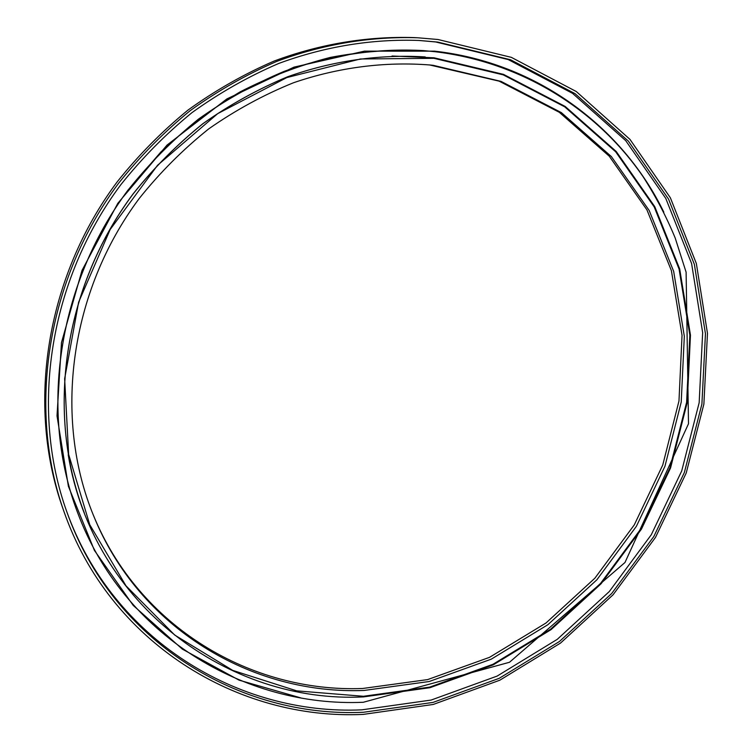 <?xml version="1.0" encoding="UTF-8"?>
<svg xmlns="http://www.w3.org/2000/svg" width="752" height="752" viewBox="0 0 752 752"><rect width="100%" height="100%" fill="white"/><g stroke="black" fill="none" stroke-linecap="round" stroke-linejoin="round"><path stroke-width="1.13" d="M437.984 39.499L511.332 57.349L576.295 91.537L629.969 139.383L670.38 197.804L696.352 263.529L707.472 333.333L703.881 404.115L686.219 473.017L655.5 537.389L613.059 594.804L560.541 643.063L499.854 680.193L433.237 704.455L363.254 714.4C237.735 720.341 109.604 642.904 63.798 511.078C27.26 408.12 46.746 279.5 118.694 183.131C139.985 156.378 163.776 132.258 190.049 110.76C217.469 90.992 246.383 74.533 276.783 61.382C323.022 44.124 370.915 36.256 417.745 37.779L437.984 39.499M418.319 40.411L435.615 41.952L508.211 59.568L572.535 93.342L625.73 140.662L665.802 198.453L691.596 263.51L702.659 332.619L699.163 402.715L681.707 470.959L651.307 534.71L609.28 591.57L557.251 639.35L497.138 676.086L431.159 700.056L361.853 709.841C238.375 715.519 112.48 639.858 66.486 510.881M363.489 712.266C239.333 718.057 112.697 641.794 66.825 511.83C29.873 409.342 49.03 280.872 120.818 184.719C142.072 158.033 165.816 133.988 192.051 112.574C219.443 92.891 248.31 76.525 278.663 63.488C324.836 46.398 372.625 38.728 419.325 40.476L437.702 42.074L510.523 59.746L575.045 93.652L628.381 141.132L668.547 199.12L694.378 264.394L705.451 333.719L701.907 404.05L684.367 472.5L653.855 536.458L611.686 593.507L559.497 641.456L499.196 678.332L433.011 702.415L363.489 712.266M433.161 65.311L501.039 81.385L561.349 112.603L611.376 156.585L649.211 210.522L673.679 271.406L684.32 336.238L681.218 402.113L664.937 466.315L636.389 526.315L596.853 579.82L547.86 624.724L491.272 659.166L429.204 681.509L364.109 690.449C252.334 694.914 139.214 628.869 93.483 515.477C53.326 417.896 69.419 291.926 139.223 198.49C159.903 172.593 183.084 149.385 208.765 128.855C235.592 110.093 263.858 94.714 293.562 82.729C338.72 67.276 385.259 61.401 430.36 65.02L433.161 65.311M429.495 64.926L499.131 81.16L559.291 112.292L609.214 156.143L646.964 209.93L671.395 270.645L682.036 335.307L678.971 401.004L662.747 465.027L634.293 524.868L594.86 578.222L546.008 622.994L489.561 657.323L427.653 679.592L362.718 688.475C251.506 692.855 138.96 627.3 93.163 514.678M63.798 511.078L62.642 507.807C26.32 405.45 45.665 277.676 117.115 181.956C138.274 155.382 161.906 131.431 188 110.083C215.241 90.447 243.968 74.1 274.17 61.034C320.126 43.898 367.728 36.087 414.286 37.6L417.745 37.779M433.895 58.318L360.377 58.985L286.822 77.578L217.732 113.618L157.544 165.28L110.177 229.501L78.622 302.21L64.644 378.764L68.639 454.396L89.742 524.68L126.007 585.846L174.718 635.055L232.725 670.389L296.72 690.862L363.423 696.277L429.787 687.093L493.03 664.26L550.69 629.123L600.594 583.355L640.883 528.844L669.985 467.706L686.623 402.292L689.838 335.148L679.065 269.028L654.193 206.894L615.691 151.801L564.705 106.822L503.182 74.843L433.895 58.318M392.036 56.015L434.111 57.81L503.53 74.382L565.156 106.427L616.217 151.49L654.776 206.678L679.686 268.925L690.468 335.157L687.243 402.414L670.568 467.941L641.418 529.173L601.064 583.778L551.075 629.621L493.331 664.815L429.984 687.695L363.507 696.907C228.881 703.693 93.333 605.633 68.206 454.8M434.797 51.691L423.235 50.581L434.788 51.681C521.869 62.068 597.229 109.792 643.101 176.72C655.65 196.206 666.347 216.614 675.174 237.961L686.106 272.177L688.503 423.743L624.968 562.505L509.48 662.277L363.301 702.274C244.409 707.472 123.516 635.515 77.635 512.723C39.32 412.359 57.152 285.046 128.037 190.124C149.037 163.795 172.518 140.116 198.5 119.098C225.628 99.828 254.223 83.895 284.284 71.318C329.996 54.934 377.241 48.043 423.235 50.581L423.16 50.581C392.412 49.247 361.439 51.521 330.25 57.425C299.24 65.405 269.141 76.92 239.935 91.979C211.556 108.955 185.189 128.968 160.834 152.036L128 190.096C57.124 284.999 39.301 412.303 77.597 512.648L77.616 512.685M300.612 697.837L239.061 680.156L182.341 649.126L133.236 605.435L94.442 550.464L68.394 486.318L57.011 415.865L61.467 342.592L82.015 270.4L117.829 203.303L167.047 145.061L226.897 98.897L293.957 67.144L364.447 51.136L434.6 51.155C537.013 62.642 622.459 127.06 663.828 212.149M84.29 512.845C45.722 413.873 62.971 287.772 133.085 193.903C153.85 167.875 177.096 144.478 202.814 123.732C229.68 104.735 257.992 89.056 287.762 76.713C333.023 60.696 379.769 54.125 425.237 56.936C379.826 54.125 333.117 60.686 287.856 76.704C258.096 89.046 229.774 104.725 202.899 123.732C177.162 144.487 153.906 167.893 133.132 193.941C62.98 287.875 45.759 413.995 84.29 512.845"/></g></svg>
